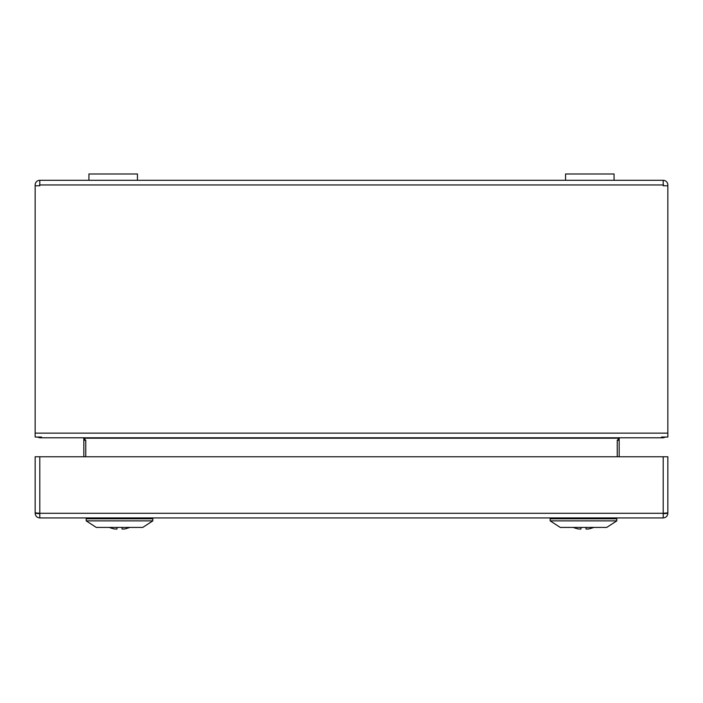 <?xml version="1.0" encoding="UTF-8"?>
<svg xmlns="http://www.w3.org/2000/svg" width="703" height="703" viewBox="0 0 703 703"><rect width="100%" height="100%" fill="white"/><g stroke="black" fill="none" stroke-linecap="round" stroke-linejoin="round"><path stroke-width="1.05" d="M616.795 520.879L606.724 527.417L560.256 527.417L550.185 520.879L550.185 518.77L616.795 518.77L616.795 520.879L550.185 520.879M551.09 517.926L550.185 518.77M615.89 517.926L616.795 518.77M152.815 520.879L142.744 527.417L96.276 527.417L86.205 520.879L86.205 518.77L152.815 518.77L152.815 520.879L86.205 520.879M87.11 517.926L86.205 518.77M151.91 517.926L152.815 518.77M129.747 527.417A27.303 27.303 0 0 1 124.141 529.016A26.942 19.051 -90 0 1 122.041 529.016L122.041 527.417M116.979 527.417L116.979 529.016A26.942 19.051 90 0 1 114.879 529.016A27.303 27.303 0 0 1 109.273 527.417M663.21 517.926L39.79 517.926L39.79 513.287L35.15 512.865L35.15 456.765L39.79 456.765L39.79 513.287L663.21 513.287L663.21 517.926C666.031 517.654 667.578 516.107 667.85 513.287L667.85 484.182M39.79 513.708L35.15 513.287C35.422 516.107 36.969 517.654 39.79 517.926M35.15 513.287L35.15 484.182M663.21 513.708L667.85 513.287M663.21 456.765L667.85 456.765L667.85 512.865L663.21 513.287L663.21 456.765L39.79 456.765M619.158 456.765L619.158 438.259M619.158 440.289L617.234 440.289L617.234 456.765M83.842 438.259L83.842 456.765M83.842 440.289L85.766 440.289L83.165 437.784L39.79 437.784L37.285 437.055M39.79 437.055L39.79 437.784M39.79 184.951L663.21 184.951L663.21 185.759L667.85 185.759L667.85 184.951A4.64 4.64 0 0 0 663.21 180.311L39.79 180.311L39.79 185.759L35.15 185.759L35.15 184.951A4.64 4.64 0 0 1 39.79 180.311M39.368 185.759L39.79 184.529M667.85 185.759L667.85 437.055L661.523 437.055L661.295 437.784L41.705 437.784L41.477 437.055L35.15 437.055L35.15 185.759M663.21 184.951L663.21 180.311M663.21 184.529L663.632 185.759M617.234 440.289L619.835 437.784M85.766 456.765L85.766 440.289M663.21 437.055L663.21 437.784L665.715 437.055M661.295 437.784L663.21 437.784M137.437 180.311L137.437 173.984L88.93 173.984L88.93 180.311M614.071 180.311L614.071 173.984L565.564 173.984L565.564 180.311M593.727 527.417A27.303 27.303 0 0 1 588.121 529.016A26.942 19.051 -90 0 1 586.021 529.016L586.021 527.417M580.959 527.417L580.959 529.016A26.942 19.051 90 0 1 578.859 529.016A27.303 27.303 0 0 1 573.253 527.417M35.15 433.145L667.85 433.145M619.211 438.206L83.789 438.206"/></g></svg>
